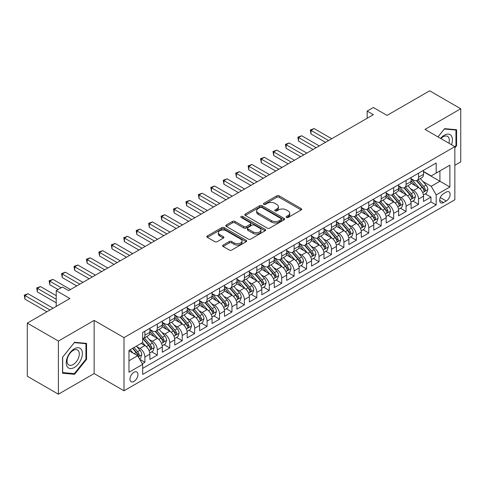 <?xml version="1.0" encoding="UTF-8"?>
<svg xmlns="http://www.w3.org/2000/svg" width="485" height="485" viewBox="0 0 485 485"><rect width="100%" height="100%" fill="white"/><g stroke="black" fill="none" stroke-linecap="round" stroke-linejoin="round"><path stroke-width="0.73" d="M286.471 217.462A1.206 0.697 0 0 0 288.181 217.462L301.149 209.969A1.728 0.994 0 0 0 301.658 209.265A1.728 0.994 0 0 0 301.149 208.562L279.178 195.873A1.728 0.994 0 0 0 276.735 195.873L263.761 203.36A1.206 0.697 0 0 0 263.41 203.858A1.206 0.697 0 0 0 263.761 204.349A1.206 0.697 0 0 0 265.471 204.349L267.15 203.379A5.523 3.189 0 0 1 274.965 203.379L276.796 204.44A5.523 3.189 0 0 1 278.414 206.695A5.523 3.189 0 0 1 276.796 208.95L275.116 209.92A1.206 0.697 0 0 0 274.765 210.411A1.206 0.697 0 0 0 275.116 210.902A1.206 0.697 0 0 0 276.826 210.902L278.505 209.932A5.523 3.189 0 0 1 286.32 209.932L288.151 210.993A5.523 3.189 0 0 1 289.769 213.248A5.523 3.189 0 0 1 288.151 215.504L286.471 216.474A1.206 0.697 0 0 0 286.12 216.965A1.206 0.697 0 0 0 286.471 217.462L286.471 216.474M133.951 381.446A5.626 3.249 120 0 0 137.625 376.487A5.626 3.249 120 0 0 136.764 371.977A5.626 3.249 120 0 0 133.951 372.256A5.626 3.249 120 0 0 130.271 377.215A5.626 3.249 120 0 0 131.138 381.725A5.626 3.249 120 0 0 133.951 381.446M223.142 245.07A1.728 0.994 0 0 0 222.633 245.774A1.728 0.994 0 0 0 223.142 246.483L229.308 250.042A1.728 0.994 0 0 0 231.745 250.042L246.156 241.724A1.728 0.994 0 0 0 246.659 241.021A1.728 0.994 0 0 0 246.156 240.311L224.179 227.629A1.728 0.994 0 0 0 221.736 227.629L207.331 235.946A1.728 0.994 0 0 0 206.822 236.65A1.728 0.994 0 0 0 207.331 237.353L214.776 241.651A1.728 0.994 0 0 0 217.219 241.651L223.385 238.093A1.728 0.994 0 0 0 223.888 237.389A1.728 0.994 0 0 0 223.385 236.686L219.693 234.552A4.62 2.667 0 0 1 218.341 232.667A4.62 2.667 0 0 1 221.19 230.205A4.62 2.667 0 0 1 226.222 230.781L240.687 239.135A4.62 2.667 0 0 1 242.039 241.021A4.62 2.667 0 0 1 239.19 243.482A4.62 2.667 0 0 1 234.158 242.906L231.745 241.512A1.728 0.994 0 0 0 229.308 241.512L223.142 245.07L223.142 246.483M454.845 165.306L460.75 161.893L460.75 108.755L429.655 90.804L387.054 115.4L373.377 107.5L367.157 111.089L373.377 114.678L68.652 290.612L62.432 287.023L56.218 290.612L56.218 306.411M58.394 341.058L58.394 394.196L94.151 373.553L94.151 320.409L58.394 341.058L27.299 323.107L69.895 298.511L56.218 290.612M94.151 320.409L124.002 337.645L454.845 146.634L454.845 199.771L124.002 390.783L124.002 337.645M460.75 108.755L424.993 129.404L454.845 146.634M267.271 228.12A1.728 0.994 0 0 0 269.715 228.12L284.119 219.802A1.728 0.994 0 0 0 284.628 219.099A1.728 0.994 0 0 0 284.119 218.395L262.149 205.707A1.728 0.994 0 0 0 259.705 205.707L245.301 214.024A1.728 0.994 0 0 0 244.792 214.728A1.728 0.994 0 0 0 245.301 215.431L267.271 228.12M241.566 217.723A1.206 0.697 0 0 1 242.797 217.892L242.797 216.456L265.137 229.356A1.728 0.994 0 0 1 265.641 230.06A1.728 0.994 0 0 1 265.137 230.763L250.733 239.081A1.728 0.994 0 0 1 248.29 239.081L226.313 226.392L226.313 224.985A1.728 0.994 0 0 0 225.81 225.689A1.728 0.994 0 0 0 226.313 226.392M226.313 224.985L232.479 221.427A1.728 0.994 0 0 1 234.922 221.427L243.834 226.568A1.728 0.994 0 0 0 246.277 226.568L250.363 224.209A1.728 0.994 0 0 0 250.872 223.506A1.728 0.994 0 0 0 250.363 222.797L241.087 217.444A1.206 0.697 0 0 1 240.73 216.947A1.206 0.697 0 0 1 241.475 216.304A1.206 0.697 0 0 1 242.797 216.456M58.394 394.196L27.299 376.245L27.299 323.107M142.317 363.768L144.894 362.277L139.735 359.294M136.8 346.611L139.922 348.418A7.039 4.062 60 0 1 144.894 357.033L149.871 354.159L149.871 359.403L157.334 355.093L151.672 351.831M149.234 339.433L152.357 341.234A7.039 4.062 60 0 1 157.334 349.855L162.305 346.981L162.305 352.225L169.768 347.915L164.112 344.647M161.675 332.255L164.797 334.056A7.039 4.062 60 0 1 169.768 342.671L174.745 339.803L174.745 345.041L182.208 340.737L176.552 337.469M174.109 325.071L177.231 326.872A7.039 4.062 60 0 1 182.208 335.493L187.186 332.619L187.186 337.863L194.649 333.553L188.986 330.285M186.549 317.893L189.671 319.694A7.039 4.062 60 0 1 194.649 328.309L199.62 325.441L199.62 330.679L207.083 326.375L201.427 323.107M198.983 310.709L202.112 312.516A7.039 4.062 60 0 1 207.083 321.131L212.06 318.257L212.06 323.501L219.523 319.191L213.861 315.923M211.424 303.531L214.546 305.332A7.039 4.062 60 0 1 219.523 313.947L224.494 311.079L224.494 316.317L231.957 312.013L226.301 308.745M223.864 296.347L226.986 298.154A7.039 4.062 60 0 1 231.957 306.769L236.935 303.895L236.935 309.139L244.398 304.829L238.735 301.561M236.298 289.169L239.42 290.97A7.039 4.062 60 0 1 244.398 299.591L249.369 296.717L249.369 301.955L256.832 297.651L251.175 294.383M248.738 281.985L251.86 283.792A7.039 4.062 60 0 1 256.832 292.406L261.809 289.533L261.809 294.777L269.272 290.466L263.616 287.199M261.173 274.807L264.295 276.608A7.039 4.062 60 0 1 269.272 285.228L274.249 282.355L274.249 287.593L281.712 283.288L276.05 280.021M273.613 267.623L276.735 269.43A7.039 4.062 60 0 1 281.712 278.044L286.683 275.171L286.683 280.415L294.146 276.104L288.49 272.837M286.047 260.445L289.175 262.246A7.039 4.062 60 0 1 294.146 270.866L299.124 267.993L299.124 273.237L306.587 268.926L300.924 265.659M298.487 253.261L301.609 255.068A7.039 4.062 60 0 1 306.587 263.682L311.558 260.809L311.558 266.053L319.021 261.742L313.365 258.475M310.927 246.083L314.05 247.883A7.039 4.062 60 0 1 319.021 256.504L323.998 253.631L323.998 258.875L331.461 254.564L325.799 251.297M323.362 238.905L326.484 240.706A7.039 4.062 60 0 1 331.461 249.32L336.438 246.447L336.438 251.691L343.895 247.38L338.239 244.119M335.802 231.721L338.924 233.521A7.039 4.062 60 0 1 343.895 242.142L348.873 239.269L348.873 244.513L356.336 240.202L350.679 236.935M348.236 224.543L351.358 226.343A7.039 4.062 60 0 1 356.336 234.958L361.313 232.091L361.313 237.329L368.776 233.024L363.113 229.757M360.676 217.359L363.798 219.159A7.039 4.062 60 0 1 368.776 227.78L373.747 224.907L373.747 230.151L381.21 225.84L375.554 222.573M373.111 210.181L376.239 211.981A7.039 4.062 60 0 1 381.21 220.596L386.187 217.729L386.187 222.967L393.65 218.662L387.988 215.395M385.551 202.997L388.673 204.803A7.039 4.062 60 0 1 393.65 213.418L398.621 210.545L398.621 215.789L406.084 211.478L400.428 208.21M397.991 195.819L401.113 197.619A7.039 4.062 60 0 1 406.084 206.234L411.062 203.367L411.062 208.605L418.525 204.3L418.525 199.056A7.039 4.062 -120 0 0 413.547 190.441L410.425 188.635M412.862 201.032L418.525 204.3M149.871 354.159A7.039 4.062 -120 0 0 144.894 345.544L141.165 343.392M162.305 346.981A7.039 4.062 -120 0 0 157.334 338.366L149.641 333.922M174.745 339.803A7.039 4.062 -120 0 0 169.768 331.182L162.081 326.745M187.186 332.619A7.039 4.062 -120 0 0 182.208 324.004L174.515 319.56M199.62 325.441A7.039 4.062 -120 0 0 194.649 316.82L186.955 312.382M212.06 318.257A7.039 4.062 -120 0 0 207.083 309.642L199.39 305.198M224.494 311.079A7.039 4.062 -120 0 0 219.523 302.458L211.83 298.02M236.935 303.895A7.039 4.062 -120 0 0 231.957 295.28L224.27 290.836M249.369 296.717A7.039 4.062 -120 0 0 244.398 288.096L236.704 283.658M261.809 289.533A7.039 4.062 -120 0 0 256.832 280.918L249.144 276.474M274.249 282.355A7.039 4.062 -120 0 0 269.272 273.734L261.579 269.296M286.683 275.171A7.039 4.062 -120 0 0 281.712 266.556L274.019 262.112M299.124 267.993A7.039 4.062 -120 0 0 294.146 259.378L286.453 254.934M311.558 260.809A7.039 4.062 -120 0 0 306.587 252.194L298.893 247.756M323.998 253.631A7.039 4.062 -120 0 0 319.021 245.016L311.334 240.572M336.438 246.447A7.039 4.062 -120 0 0 331.461 237.832L323.768 233.394M348.873 239.269A7.039 4.062 -120 0 0 343.895 230.654L336.208 226.21M361.313 232.091A7.039 4.062 -120 0 0 356.336 223.47L348.642 219.032M373.747 224.907A7.039 4.062 -120 0 0 368.776 216.292L361.082 211.848M386.187 217.729A7.039 4.062 -120 0 0 381.21 209.108L373.517 204.67M398.621 210.545A7.039 4.062 -120 0 0 393.65 201.93L385.957 197.486M411.062 203.367A7.039 4.062 -120 0 0 406.084 194.746L398.397 190.308M446.261 192.09L443.526 193.673A5.45 3.146 120 0 0 439.962 198.474A5.45 3.146 120 0 0 440.798 202.845A5.45 3.146 120 0 0 443.526 202.572L446.261 200.996A5.45 3.146 120 0 0 449.819 196.189A5.45 3.146 120 0 0 448.989 191.824A5.45 3.146 120 0 0 446.261 192.09M128.974 360.767L137.679 355.741L142.657 364.356L142.657 374.414L436.185 204.943L436.185 194.891L431.213 186.276L422.865 181.457M142.657 364.356L128.974 372.256L128.974 350.425L142.657 342.531L142.657 332.474L436.185 163.008L436.185 173.06L449.868 165.161L449.868 186.992L436.185 194.891M149.871 329.461L152.357 330.897A7.039 4.062 60 0 0 155.873 331.243L160.85 328.369A7.039 4.062 -120 0 0 162.305 325.15L162.305 321.131M162.305 322.276L164.797 323.713A7.039 4.062 60 0 0 168.313 324.065L173.29 321.191A7.039 4.062 -120 0 0 174.745 317.972L174.745 313.947M174.745 315.098L177.231 316.535A7.039 4.062 60 0 0 180.753 316.881L185.725 314.013A7.039 4.062 -120 0 0 187.186 310.788L187.186 306.769M187.186 307.914L189.671 309.351A7.039 4.062 60 0 0 193.188 309.703L198.165 306.829A7.039 4.062 -120 0 0 199.62 303.61L199.62 299.584M199.62 300.736L202.112 302.173A7.039 4.062 60 0 0 205.628 302.519L210.599 299.651A7.039 4.062 -120 0 0 212.06 296.426L212.06 292.406M212.06 293.558L214.546 294.989A7.039 4.062 60 0 0 218.062 295.341L223.039 292.467A7.039 4.062 -120 0 0 224.494 289.248L224.494 285.228M224.494 286.374L226.986 287.811A7.039 4.062 60 0 0 230.502 288.157L235.48 285.289A7.039 4.062 -120 0 0 236.935 282.064L236.935 278.044M236.935 279.196L239.42 280.627A7.039 4.062 60 0 0 242.943 280.979L247.914 278.105A7.039 4.062 -120 0 0 249.369 274.886L249.369 270.866M249.369 272.012L251.86 273.449A7.039 4.062 60 0 0 255.377 273.801L260.354 270.927A7.039 4.062 -120 0 0 261.809 267.702L261.809 263.682M261.809 264.834L264.295 266.271A7.039 4.062 60 0 0 267.817 266.617L272.788 263.743A7.039 4.062 -120 0 0 274.249 260.524L274.249 256.504M274.249 257.65L276.735 259.087A7.039 4.062 60 0 0 280.251 259.439L285.228 256.565A7.039 4.062 -120 0 0 286.683 253.346L286.683 249.32M286.683 250.472L289.175 251.909A7.039 4.062 60 0 0 292.691 252.255L297.663 249.381A7.039 4.062 -120 0 0 299.124 246.162L299.124 242.142M299.124 243.288L301.609 244.725A7.039 4.062 60 0 0 305.126 245.077L310.103 242.203A7.039 4.062 -120 0 0 311.558 238.984L311.558 234.958M311.558 236.11L314.05 237.547A7.039 4.062 60 0 0 317.566 237.892L322.543 235.019A7.039 4.062 -120 0 0 323.998 231.8L323.998 227.78M323.998 228.926L326.484 230.363A7.039 4.062 60 0 0 330.006 230.714L334.977 227.841A7.039 4.062 -120 0 0 336.438 224.622L336.438 220.596M336.438 221.748L338.924 223.185A7.039 4.062 60 0 0 342.44 223.53L347.418 220.657A7.039 4.062 -120 0 0 348.873 217.438L348.873 213.418M348.873 214.564L351.358 216.001A7.039 4.062 60 0 0 354.881 216.352L359.852 213.479A7.039 4.062 -120 0 0 361.313 210.26L361.313 206.234M361.313 207.386L363.798 208.823A7.039 4.062 60 0 0 367.315 209.168L372.292 206.301A7.039 4.062 -120 0 0 373.747 203.076L373.747 199.056M373.747 200.202L376.239 201.639A7.039 4.062 60 0 0 379.755 201.99L384.726 199.117A7.039 4.062 -120 0 0 386.187 195.898L386.187 191.872M386.187 193.024L388.673 194.461A7.039 4.062 60 0 0 392.189 194.806L397.166 191.939A7.039 4.062 -120 0 0 398.621 188.713L398.621 184.694M398.621 185.846L401.113 187.277A7.039 4.062 60 0 0 404.629 187.628L409.607 184.755A7.039 4.062 -120 0 0 411.062 181.535L411.062 177.516M142.657 368.382L430.959 201.93L430.959 197.116L423.502 201.427L423.502 196.183A7.039 4.062 -120 0 0 418.525 187.568L410.831 183.124M411.062 178.662L413.547 180.099A7.039 4.062 -120 0 0 417.07 180.444A7.039 4.062 -120 0 0 418.525 177.225L418.525 173.206M417.07 180.444L422.041 177.577A7.039 4.062 -120 0 0 423.502 174.351L423.502 170.332M144.894 331.182L144.894 335.202A7.039 4.062 60 0 1 143.439 338.427A7.039 4.062 60 0 1 142.657 338.712M143.439 338.427L148.416 335.553A7.039 4.062 -120 0 0 149.871 332.334L149.871 328.309M157.334 324.004L157.334 328.024A7.039 4.062 60 0 1 155.873 331.243M169.768 316.82L169.768 320.84A7.039 4.062 60 0 1 168.313 324.065M182.208 309.642L182.208 313.662A7.039 4.062 60 0 1 180.753 316.881M194.649 302.458L194.649 306.484A7.039 4.062 60 0 1 193.188 309.703M207.083 295.28L207.083 299.3A7.039 4.062 60 0 1 205.628 302.519M219.523 288.096L219.523 292.122A7.039 4.062 60 0 1 218.062 295.341M231.957 280.918L231.957 284.938A7.039 4.062 60 0 1 230.502 288.157M244.398 273.734L244.398 277.76A7.039 4.062 60 0 1 242.943 280.979M256.832 266.556L256.832 270.575A7.039 4.062 60 0 1 255.377 273.801M269.272 259.372L269.272 263.397A7.039 4.062 60 0 1 267.817 266.617M281.712 252.194L281.712 256.213A7.039 4.062 60 0 1 280.251 259.439M294.146 245.016L294.146 249.035A7.039 4.062 60 0 1 292.691 252.255M306.587 237.832L306.587 241.851A7.039 4.062 60 0 1 305.126 245.077M319.021 230.654L319.021 234.673A7.039 4.062 60 0 1 317.566 237.892M331.461 223.47L331.461 227.489A7.039 4.062 60 0 1 330.006 230.714M343.895 216.292L343.895 220.311A7.039 4.062 60 0 1 342.44 223.53M356.336 209.108L356.336 213.133A7.039 4.062 60 0 1 354.881 216.352M368.776 201.93L368.776 205.949A7.039 4.062 60 0 1 367.315 209.168M381.21 194.746L381.21 198.771A7.039 4.062 60 0 1 379.755 201.99M393.65 187.568L393.65 191.587A7.039 4.062 60 0 1 392.189 194.806M406.084 180.384L406.084 184.409A7.039 4.062 60 0 1 404.629 187.628M406.084 206.234L406.084 211.478M393.65 213.418L393.65 218.662M381.21 220.596L381.21 225.84M368.776 227.78L368.776 233.024M356.336 234.958L356.336 240.202M343.895 242.142L343.895 247.38M331.461 249.32L331.461 254.564M319.021 256.504L319.021 261.742M306.587 263.682L306.587 268.926M294.146 270.866L294.146 276.104M281.712 278.044L281.712 283.288M269.272 285.228L269.272 290.466M256.832 292.406L256.832 297.651M244.398 299.591L244.398 304.829M231.957 306.769L231.957 312.013M219.523 313.947L219.523 319.191M207.083 321.131L207.083 326.375M194.649 328.309L194.649 333.553M182.208 335.493L182.208 340.737M169.768 342.671L169.768 347.915M157.334 349.855L157.334 355.093M144.894 357.033L144.894 362.277M137.679 355.741L128.974 350.716M431.213 186.276L439.919 181.251L439.919 170.908L449.868 165.161M423.502 171.769L449.868 186.992M423.502 171.484L431.213 175.934L436.185 173.06M94.151 373.553L124.002 390.783M367.157 111.089L367.157 118.273M425.303 193.848L430.959 197.116M430.959 201.93L436.185 204.943M454.845 147.901L456.585 145.73L456.585 129.731L444.581 128.658L437.961 136.891M62.559 373.22L74.563 374.293L86.56 359.361L86.56 343.362L74.563 342.289L62.559 357.221L62.559 373.22M455.961 145.373L456.585 145.73M85.942 359.003L86.56 359.361M73.29 373.559L74.563 374.293M286.956 217.632L288.151 216.94A5.523 3.189 0 0 0 289.769 214.685L289.769 213.248M278.414 206.695L278.414 208.132A5.523 3.189 0 0 1 276.796 210.387L275.601 211.072M301.13 209.981L279.178 197.31A1.728 0.994 0 0 0 276.735 197.31L264.246 204.518M284.101 219.814L262.149 207.143A1.728 0.994 0 0 0 259.705 207.143L245.319 215.449M281.07 219.59A1.206 0.697 0 0 0 281.421 219.099A1.206 0.697 0 0 0 281.07 218.608L261.779 207.471A1.206 0.697 0 0 0 260.069 207.471L258.299 208.489A5.523 3.189 0 0 0 256.68 210.745A5.523 3.189 0 0 0 258.299 213L271.485 220.614A5.523 3.189 0 0 0 279.299 220.614L281.07 219.59L281.07 221.027A1.206 0.697 0 0 0 281.421 220.536L281.421 219.099M256.68 210.745L256.68 212.181A5.523 3.189 0 0 0 258.299 214.437L258.299 213M281.07 221.027L279.299 222.051A5.523 3.189 0 0 1 271.485 222.051L258.299 214.437M226.337 226.404L232.479 222.857L232.479 221.427M250.872 223.506L250.872 224.937A1.728 0.994 0 0 1 250.363 225.646L246.277 228.005A1.728 0.994 0 0 1 243.834 228.005L234.922 222.857A1.728 0.994 0 0 0 232.479 222.857M242.797 217.892L265.113 230.775M253.079 231.909A4.62 2.667 0 0 0 258.117 232.485A4.62 2.667 0 0 0 260.966 230.023A4.62 2.667 0 0 0 259.614 228.138L254.516 225.198A1.728 0.994 0 0 0 252.073 225.198L247.987 227.556A1.728 0.994 0 0 0 247.477 228.259A1.728 0.994 0 0 0 247.987 228.968L253.079 231.909L253.079 233.346A4.62 2.667 0 0 0 258.117 233.922A4.62 2.667 0 0 0 260.966 231.46L260.966 230.023M247.477 228.259L247.477 229.696A1.728 0.994 0 0 0 247.987 230.399L247.987 228.968M253.079 233.346L247.987 230.399M242.039 241.021L242.039 242.458A4.62 2.667 0 0 1 239.19 244.919A4.62 2.667 0 0 1 234.158 244.343L231.745 242.949A1.728 0.994 0 0 0 229.308 242.949L223.161 246.495M218.341 232.667L218.341 234.103A4.62 2.667 0 0 0 219.693 235.989L219.693 234.552M223.385 236.686L223.385 238.093L219.693 235.989M246.131 241.736L224.179 229.065A1.728 0.994 0 0 0 221.736 229.065L207.356 237.365M423.393 194.952L426.606 193.097L427.849 189.508A4.662 2.692 -120 0 0 426.036 185.131L420.356 178.547M419.216 188.022L412.474 180.22A13.459 7.766 -120 0 0 411.062 178.741M415.518 185.834L411.747 181.469A11.167 6.45 -120 0 0 411.062 180.717M331.71 138.734L314.11 128.573L311 130.374L311 133.963L325.49 142.329M416.433 180.699L422.18 187.356A4.662 2.692 60 0 1 423.841 190.569L424.181 191.12L424.811 191.029L425.333 189.702A4.662 2.692 -120 0 0 423.672 186.495L417.991 179.911M416.773 180.59L422.95 187.743A2.376 1.37 60 0 1 423.544 188.671L425.333 189.702M311 133.963L310.315 129.974L328.6 140.535M310.315 129.974L314.11 128.573M451.499 144.706A11.434 6.602 120 0 0 444.333 135.182A11.434 6.602 120 0 0 440.586 138.407M448.886 143.196A8.657 4.995 120 0 0 447.528 136.364A8.657 4.995 120 0 0 443.199 136.794A8.657 4.995 120 0 0 440.932 138.607M437.985 136.903L444.333 129.01L455.961 130.053L455.961 145.555L454.845 146.949M455.191 129.604L455.961 130.053M81.31 358.773A11.434 6.602 120 0 0 78.352 347.727A11.434 6.602 120 0 0 67.312 357.524A11.434 6.602 120 0 0 70.27 368.564A11.434 6.602 120 0 0 81.31 358.773M78.479 357.966A8.657 4.995 120 0 0 77.509 349.994A8.657 4.995 120 0 0 67.876 357.021A8.657 4.995 120 0 0 68.852 364.987A8.657 4.995 120 0 0 78.479 357.966M62.68 372.613L62.68 357.105L74.314 342.64L85.942 343.683L85.942 359.185L74.314 373.65L62.559 372.541M85.172 343.234L85.942 343.683M410.959 202.13L414.172 200.275L415.415 196.686A4.662 2.692 -120 0 0 413.602 192.309L407.915 185.731M406.776 195.2L400.04 187.398A13.459 7.766 -120 0 0 398.621 185.919M403.083 193.012L399.313 188.647A11.167 6.45 -120 0 0 398.621 187.895M319.269 145.918L301.67 135.758L298.56 137.552L298.56 141.141L313.049 149.507M403.993 187.883L409.746 194.533A4.662 2.692 60 0 1 411.407 197.747L411.747 198.298L412.371 198.213L412.899 196.886A4.662 2.692 -120 0 0 411.238 193.673L405.551 187.095M404.332 187.774L410.51 194.921A2.376 1.37 60 0 1 411.11 195.849L412.899 196.886M298.56 141.141L297.881 137.158L316.159 147.713M297.881 137.158L301.67 135.758M398.518 209.314L401.732 207.459L402.974 203.87A4.662 2.692 -120 0 0 401.162 199.493L395.481 192.909M394.341 202.384L387.6 194.582A13.459 7.766 -120 0 0 386.187 193.103M390.643 200.196L386.872 195.831A11.167 6.45 -120 0 0 386.187 195.079M306.835 153.096L289.236 142.936L286.126 144.736L286.126 148.325L300.615 156.691M391.559 195.061L397.306 201.718A4.662 2.692 60 0 1 398.967 204.925L399.307 205.482L399.937 205.391L400.458 204.064A4.662 2.692 -120 0 0 398.797 200.857L393.117 194.273M391.898 194.952L398.07 202.106A2.376 1.37 60 0 1 398.67 203.033L400.458 204.064M286.126 148.325L285.441 144.336L303.725 154.897M285.441 144.336L289.236 142.936M386.084 216.492L389.297 214.637L390.54 211.048A4.662 2.692 -120 0 0 388.721 206.671L383.041 200.093M381.901 209.562L375.166 201.76A13.459 7.766 -120 0 0 373.747 200.281M378.209 207.374L374.438 203.009A11.167 6.45 -120 0 0 373.747 202.257M294.395 160.28L276.796 150.12L273.685 151.914L273.685 155.503L288.175 163.869M379.118 202.245L384.866 208.896A4.662 2.692 60 0 1 386.533 212.109L386.866 212.66L387.497 212.569L388.024 211.248A4.662 2.692 -120 0 0 386.363 208.035L380.676 201.457M379.458 202.136L385.636 209.284A2.376 1.37 60 0 1 386.23 210.211L388.024 211.248M273.685 155.503L273 151.52L291.285 162.075M273 151.52L276.796 150.12M373.644 223.676L376.857 221.821L378.1 218.226A4.662 2.692 -120 0 0 376.287 213.855L370.601 207.271M369.467 216.746L362.725 208.944A13.459 7.766 -120 0 0 361.313 207.465M365.769 214.558L361.998 210.193A11.167 6.45 -120 0 0 361.313 209.441M281.961 167.458L264.361 157.298L261.251 159.092L261.251 162.687L275.741 171.053M366.684 209.423L372.432 216.08A4.662 2.692 60 0 1 374.093 219.287L374.432 219.844L375.063 219.754L375.584 218.426A4.662 2.692 -120 0 0 373.923 215.219L368.242 208.635M367.018 209.314L373.195 216.468A2.376 1.37 60 0 1 373.796 217.395L375.584 218.426M261.251 162.687L260.566 158.698L278.851 169.253M260.566 158.698L264.361 157.298M361.204 230.854L364.423 228.999L365.666 225.41A4.662 2.692 -120 0 0 363.847 221.033L358.166 214.455M357.027 223.924L350.285 216.122A13.459 7.766 -120 0 0 348.873 214.643M353.329 221.736L349.564 217.371A11.167 6.45 -120 0 0 348.873 216.619M269.521 174.642L251.921 164.482L248.811 166.276L248.811 169.865L263.3 178.231M354.244 216.601L359.991 223.258A4.662 2.692 60 0 1 361.652 226.471L361.992 227.022L362.622 226.931L363.15 225.61A4.662 2.692 -120 0 0 361.483 222.397L355.802 215.819M354.583 216.498L360.761 223.646A2.376 1.37 60 0 1 361.355 224.573L363.15 225.61M248.811 169.865L248.126 165.882L266.41 176.437M248.126 165.882L251.921 164.482M348.77 238.038L351.983 236.183L353.225 232.588A4.662 2.692 -120 0 0 351.413 228.211L345.726 221.633M344.586 231.109L337.851 223.306A13.459 7.766 -120 0 0 336.438 221.827M340.894 228.914L337.123 224.555A11.167 6.45 -120 0 0 336.438 223.803M257.08 181.82L239.481 171.66L236.377 173.454L236.377 177.049L250.866 185.409M341.81 223.785L347.557 230.442A4.662 2.692 60 0 1 349.218 233.649L349.558 234.2L350.188 234.116L350.71 232.788A4.662 2.692 -120 0 0 349.048 229.581L343.362 222.997M342.143 223.676L348.321 230.83A2.376 1.37 60 0 1 348.921 231.757L350.71 232.788M236.377 177.049L235.692 173.06L253.97 183.615M235.692 173.06L239.481 171.66M336.329 245.216L339.542 243.361L340.785 239.772A4.662 2.692 -120 0 0 338.973 235.395L333.292 228.817M332.152 238.287L325.411 230.484A13.459 7.766 -120 0 0 323.998 229.005M328.454 236.098L324.683 231.733A11.167 6.45 -120 0 0 323.998 230.981M244.646 189.004L227.047 178.844L223.937 180.638L223.937 184.227L238.426 192.593M329.37 230.963L335.117 237.62A4.662 2.692 60 0 1 336.778 240.833L337.117 241.385L337.748 241.294L338.269 239.972A4.662 2.692 -120 0 0 336.608 236.759L330.928 230.181M329.709 230.86L335.881 238.008A2.376 1.37 60 0 1 336.481 238.935L338.269 239.972M223.937 184.227L223.252 180.244L241.536 190.799M223.252 180.244L227.047 178.844M323.895 252.4L327.108 250.545L328.351 246.95A4.662 2.692 -120 0 0 326.538 242.573L320.852 235.995M319.712 245.471L312.977 237.668A13.459 7.766 -120 0 0 311.558 236.189M316.02 243.276L312.249 238.917A11.167 6.45 -120 0 0 311.558 238.165M232.206 196.183L214.606 186.022L211.496 187.816L211.496 191.411L225.986 199.771M316.929 238.147L322.683 244.804A4.662 2.692 60 0 1 324.344 248.011L324.683 248.562L325.308 248.478L325.835 247.15A4.662 2.692 -120 0 0 324.174 243.937L318.487 237.359M317.269 238.038L323.446 245.186A2.376 1.37 60 0 1 324.047 246.119L325.835 247.15M211.496 191.411L210.817 187.422L229.096 197.977M210.817 187.422L214.606 186.022M311.455 259.578L314.668 257.723L315.911 254.134A4.662 2.692 -120 0 0 314.098 249.757L308.418 243.179M307.278 252.649L300.536 244.846A13.459 7.766 -120 0 0 299.124 243.367M303.58 250.46L299.809 246.095A11.167 6.45 -120 0 0 299.124 245.343M219.772 203.367L202.172 193.206L199.062 195L199.062 198.589L213.552 206.956M304.495 245.325L310.242 251.982A4.662 2.692 60 0 1 311.904 255.195L312.243 255.747L312.873 255.656L313.395 254.334A4.662 2.692 -120 0 0 311.734 251.121L306.053 244.543M304.835 245.216L311.006 252.37A2.376 1.37 60 0 1 311.606 253.297L313.395 254.334M199.062 198.589L198.377 194.606L216.662 205.161M198.377 194.606L202.172 193.206M299.021 266.762L302.234 264.907L303.477 261.312A4.662 2.692 -120 0 0 301.658 256.935L295.977 250.357M294.838 259.833L288.102 252.024A13.459 7.766 -120 0 0 286.683 250.545M291.145 257.638L287.375 253.273A11.167 6.45 -120 0 0 286.683 252.527M207.331 210.545L189.732 200.384L186.622 202.178L186.622 205.767L201.111 214.134M292.055 252.509L297.802 259.166A4.662 2.692 60 0 1 299.463 262.373L299.803 262.925L300.433 262.84L300.961 261.512A4.662 2.692 -120 0 0 299.3 258.299L293.613 251.721M292.394 252.4L298.572 259.548A2.376 1.37 60 0 1 299.166 260.481L300.961 261.512M186.622 205.767L185.937 201.784L204.221 212.339M185.937 201.784L189.732 200.384M286.58 273.94L289.794 272.085L291.036 268.496A4.662 2.692 -120 0 0 289.224 264.119L283.537 257.541M282.403 267.011L275.662 259.208A13.459 7.766 -120 0 0 274.249 257.729M278.705 264.822L274.934 260.457A11.167 6.45 -120 0 0 274.249 259.705M194.897 217.729L177.298 207.568L174.188 209.362L174.188 212.951L188.677 221.318M279.621 259.687L285.368 266.344A4.662 2.692 60 0 1 287.029 269.557L287.369 270.109L287.999 270.018L288.52 268.696A4.662 2.692 -120 0 0 286.859 265.483L281.179 258.905M279.954 259.578L286.132 266.732A2.376 1.37 60 0 1 286.732 267.659L288.52 268.696M174.188 212.951L173.503 208.968L191.787 219.523M173.503 208.968L177.298 207.568M274.14 281.124L277.359 279.263L278.602 275.674A4.662 2.692 -120 0 0 276.783 271.297L271.103 264.719M269.963 274.189L263.222 266.386A13.459 7.766 -120 0 0 261.809 264.907M266.265 272L262.5 267.635A11.167 6.45 -120 0 0 261.809 266.889M182.457 224.907L164.858 214.746L161.748 216.54L161.748 220.129L176.237 228.496M267.18 266.871L272.928 273.522A4.662 2.692 60 0 1 274.589 276.735L274.928 277.287L275.559 277.202L276.086 275.874A4.662 2.692 -120 0 0 274.419 272.661L268.738 266.083M267.52 266.762L273.698 273.91A2.376 1.37 60 0 1 274.292 274.843L276.086 275.874M161.748 220.129L161.062 216.146L179.347 226.701M161.062 216.146L164.858 214.746M261.706 288.302L264.919 286.447L266.162 282.858A4.662 2.692 -120 0 0 264.349 278.481L258.663 271.897M257.523 281.373L250.787 273.57A13.459 7.766 -120 0 0 249.369 272.091M253.831 279.184L250.06 274.819A11.167 6.45 -120 0 0 249.369 274.067M170.017 232.091L152.417 221.93L149.313 223.724L149.313 227.313L163.803 235.68M254.746 274.049L260.493 280.706A4.662 2.692 60 0 1 262.155 283.919L262.494 284.471L263.125 284.38L263.646 283.052A4.662 2.692 -120 0 0 261.985 279.845L256.298 273.267M255.08 273.94L261.257 281.094A2.376 1.37 60 0 1 261.858 282.021L263.646 283.052M149.313 227.313L148.628 223.33L166.907 233.885M148.628 223.33L152.417 221.93M249.266 295.486L252.479 293.625L253.722 290.036A4.662 2.692 -120 0 0 251.909 285.659L246.228 279.081M245.089 288.551L238.347 280.748A13.459 7.766 -120 0 0 236.935 279.269M241.391 286.362L237.62 281.997A11.167 6.45 -120 0 0 236.935 281.251M157.583 239.269L139.983 229.108L136.873 230.902L136.873 234.491L151.362 242.858M242.306 281.233L248.053 287.884A4.662 2.692 60 0 1 249.714 291.097L250.054 291.649L250.684 291.564L251.206 290.236A4.662 2.692 -120 0 0 249.545 287.023L243.864 280.445M242.645 281.124L248.817 288.272A2.376 1.37 60 0 1 249.417 289.199L251.206 290.236M136.873 234.491L136.188 230.508L154.472 241.063M136.188 230.508L139.983 229.108M236.832 302.664L240.045 300.809L241.287 297.22A4.662 2.692 -120 0 0 239.469 292.843L233.788 286.259M232.648 295.735L225.913 287.932A13.459 7.766 -120 0 0 224.494 286.453M228.956 293.546L225.185 289.181A11.167 6.45 -120 0 0 224.494 288.429M145.142 246.447L127.543 236.286L124.433 238.087L124.433 241.675L138.922 250.042M229.866 288.411L235.613 295.068A4.662 2.692 60 0 1 237.28 298.281L237.62 298.833L238.244 298.742L238.772 297.414A4.662 2.692 -120 0 0 237.11 294.207L231.424 287.623M230.205 288.302L236.383 295.456A2.376 1.37 60 0 1 236.983 296.383L238.772 297.414M124.433 241.675L123.754 237.686L142.032 248.247M123.754 237.686L127.543 236.286M224.391 309.842L227.604 307.987L228.847 304.398A4.662 2.692 -120 0 0 227.035 300.021L221.354 293.443M220.214 302.913L213.473 295.11A13.459 7.766 -120 0 0 212.06 293.631M216.516 300.724L212.745 296.359A11.167 6.45 -120 0 0 212.06 295.608M132.708 253.631L115.109 243.47L111.999 245.264L111.999 248.853L126.488 257.22M217.432 295.595L223.179 302.246A4.662 2.692 60 0 1 224.84 305.459L225.179 306.011L225.81 305.926L226.331 304.598A4.662 2.692 -120 0 0 224.67 301.385L218.99 294.807M217.771 295.486L223.943 302.634A2.376 1.37 60 0 1 224.543 303.561L226.331 304.598M111.999 248.853L111.314 244.87L129.598 255.425M111.314 244.87L115.109 243.47M211.957 317.026L215.17 315.171L216.413 311.582A4.662 2.692 -120 0 0 214.594 307.205L208.914 300.621M207.774 310.097L201.032 302.294A13.459 7.766 -120 0 0 199.62 300.815M204.076 307.908L200.311 303.543A11.167 6.45 -120 0 0 199.62 302.792M120.268 260.809L102.668 250.648L99.558 252.449L99.558 256.038L114.048 264.404M204.991 302.773L210.739 309.43A4.662 2.692 60 0 1 212.4 312.637L212.739 313.195L213.37 313.104L213.897 311.776A4.662 2.692 -120 0 0 212.236 308.569L206.549 301.985M205.331 302.664L211.508 309.818A2.376 1.37 60 0 1 212.103 310.746L213.897 311.776M99.558 256.038L98.873 252.048L117.158 262.603M98.873 252.048L102.668 250.648M199.517 324.204L202.73 322.349L203.973 318.76A4.662 2.692 -120 0 0 202.16 314.383L196.473 307.805M195.34 317.275L188.598 309.472A13.459 7.766 -120 0 0 187.186 307.993M191.642 315.086L187.871 310.721A11.167 6.45 -120 0 0 187.186 309.97M107.828 267.993L90.234 257.832L87.124 259.627L87.124 263.216L101.614 271.582M192.557 309.957L198.304 316.608A4.662 2.692 60 0 1 199.965 319.821L200.305 320.373L200.935 320.282L201.457 318.96A4.662 2.692 -120 0 0 199.796 315.747L194.115 309.169M192.891 309.848L199.068 316.996A2.376 1.37 60 0 1 199.668 317.924L201.457 318.96M87.124 263.216L86.439 259.233L104.724 269.787M86.439 259.233L90.234 257.832M187.077 331.388L190.296 329.533L191.539 325.938A4.662 2.692 -120 0 0 189.72 321.567L184.039 314.983M182.9 324.459L176.158 316.656A13.459 7.766 -120 0 0 174.745 315.177M179.201 322.27L175.437 317.905A11.167 6.45 -120 0 0 174.745 317.154M95.393 275.171L77.794 265.01L74.684 266.805L74.684 270.4L89.173 278.766M180.117 317.135L185.864 323.792A4.662 2.692 60 0 1 187.525 326.999L187.865 327.557L188.495 327.466L189.023 326.138A4.662 2.692 -120 0 0 187.356 322.931L181.675 316.347M180.456 317.026L186.634 324.18A2.376 1.37 60 0 1 187.228 325.108L189.023 326.138M74.684 270.4L73.999 266.41L92.283 276.965M73.999 266.41L77.794 265.01M174.642 338.566L177.856 336.711L179.098 333.122A4.662 2.692 -120 0 0 177.286 328.745L171.599 322.167M170.459 331.637L163.724 323.834A13.459 7.766 -120 0 0 162.305 322.355M166.767 329.448L162.996 325.083A11.167 6.45 -120 0 0 162.305 324.332M82.953 282.355L65.354 272.194L62.25 273.989L62.25 277.578L76.739 285.944M167.683 324.313L173.43 330.97A4.662 2.692 60 0 1 175.091 334.183L175.431 334.735L176.061 334.644L176.582 333.322A4.662 2.692 -120 0 0 174.921 330.109L169.235 323.531M168.016 324.21L174.194 331.358A2.376 1.37 60 0 1 174.794 332.286L176.582 333.322M62.25 277.578L61.565 273.595L79.843 284.149M61.565 273.595L65.354 272.194M162.202 345.75L165.415 343.895L166.658 340.3A4.662 2.692 -120 0 0 164.845 335.923L159.165 329.345M158.025 338.821L151.284 331.019A13.459 7.766 -120 0 0 149.871 329.539M154.327 336.626L150.556 332.267A11.167 6.45 -120 0 0 149.871 331.516M70.519 289.533L52.92 279.372L49.809 281.167L49.809 284.762L58.079 289.533M155.242 331.497L160.99 338.154A4.662 2.692 60 0 1 162.651 341.361L162.99 341.913L163.621 341.828L164.142 340.5A4.662 2.692 -120 0 0 162.481 337.293L156.8 330.709M155.582 331.388L161.754 338.542A2.376 1.37 60 0 1 162.354 339.47L164.142 340.5M49.809 284.762L49.124 280.773L61.189 287.738M49.124 280.773L52.92 279.372M149.768 352.928L152.981 351.073L154.224 347.484A4.662 2.692 -120 0 0 152.405 343.107L146.725 336.529M145.585 345.999L142.614 342.555M141.893 343.81L141.408 343.253M56.218 295.638L40.479 286.556L37.369 288.351L37.369 291.94L56.218 302.822M142.802 338.675L148.549 345.332A4.662 2.692 60 0 1 150.217 348.545L150.556 349.097L151.181 349.006L151.708 347.684A4.662 2.692 -120 0 0 150.047 344.471L144.36 337.893M143.142 338.566L149.319 345.72A2.376 1.37 60 0 1 149.92 346.648L151.708 347.684M37.369 291.94L36.69 287.957L56.218 299.227M36.69 287.957L40.479 286.556M139.486 358.864L140.541 358.257L141.784 354.662A4.662 2.692 -120 0 0 139.971 350.285L136.394 346.144M133.054 353.068L130.174 349.733M129.453 350.988L128.974 350.437M53.107 308.205L28.045 293.734L24.935 295.529L24.935 299.124L46.887 311.794M132.538 348.369L136.115 352.516A4.662 2.692 60 0 1 137.776 355.723L138.116 356.275L138.746 356.19L139.268 354.862A4.662 2.692 -120 0 0 137.607 351.649L134.03 347.509M132.823 348.206L136.879 352.898A2.376 1.37 60 0 1 137.479 353.832L139.268 354.862M24.935 299.124L24.25 295.135L49.997 310M24.25 295.135L28.045 293.734M139.922 348.418L144.894 345.544M152.357 341.234L157.334 338.366M164.797 334.056L169.768 331.182M177.231 326.872L182.208 324.004M189.671 319.694L194.649 316.82M202.112 312.516L207.083 309.642M214.546 305.332L219.523 302.458M226.986 298.154L231.957 295.28M239.42 290.97L244.398 288.096M251.86 283.792L256.832 280.918M264.295 276.608L269.272 273.734M276.735 269.43L281.712 266.556M289.175 262.246L294.146 259.378M301.609 255.068L306.587 252.194M314.05 247.883L319.021 245.016M326.484 240.706L331.461 237.832M338.924 233.521L343.895 230.654M351.358 226.343L356.336 223.47M363.798 219.159L368.776 216.292M376.239 211.981L381.21 209.108M388.673 204.803L393.65 201.93M401.113 197.619L406.084 194.746M413.547 190.441L418.525 187.568M418.525 177.225L423.502 174.351M144.894 335.202L149.871 332.334M157.334 328.024L162.305 325.15M169.768 320.84L174.745 317.972M182.208 313.662L187.186 310.788M194.649 306.484L199.62 303.61M207.083 299.3L212.06 296.426M219.523 292.122L224.494 289.248M231.957 284.938L236.935 282.064M244.398 277.76L249.369 274.886M256.832 270.575L261.809 267.702M269.272 263.397L274.249 260.524M281.712 256.213L286.683 253.346M294.146 249.035L299.124 246.162M306.587 241.851L311.558 238.984M319.021 234.673L323.998 231.8M331.461 227.489L336.438 224.622M343.895 220.311L348.873 217.438M356.336 213.133L361.313 210.26M368.776 205.949L373.747 203.076M381.21 198.771L386.187 195.898M393.65 191.587L398.621 188.713M406.084 184.409L411.062 181.535M418.525 199.056L423.502 196.183M440.295 197.553L446.261 200.996M439.671 200.347L443.526 202.572M288.151 216.94L288.151 215.504M275.116 210.902L275.116 209.92M276.796 210.387L276.796 208.95M263.761 204.349L263.761 203.36M276.735 197.31L276.735 195.873M279.178 197.31L279.178 195.873M301.149 209.969L301.149 208.562M245.301 215.431L245.301 214.024M259.705 207.143L259.705 205.707M262.149 207.143L262.149 205.707M284.119 219.802L284.119 218.395M271.485 222.051L271.485 220.614M279.299 222.051L279.299 220.614M234.922 222.857L234.922 221.427M243.834 228.005L243.834 226.568M246.277 228.005L246.277 226.568M250.363 225.646L250.363 224.209M265.137 230.763L265.137 229.356M229.308 242.949L229.308 241.512M231.745 242.949L231.745 241.512M234.158 244.343L234.158 242.906M207.331 237.353L207.331 235.946M221.736 229.065L221.736 227.629M224.179 229.065L224.179 227.629M246.156 241.724L246.156 240.311M422.684 192.563L427.818 189.593M412.474 180.22L413.117 179.85M423.672 186.495L426.036 185.131M419.955 188.641L422.18 187.356M410.243 199.741L415.384 196.777M400.04 187.398L400.677 187.028M411.238 193.673L413.602 192.309M407.521 195.819L409.746 194.533M397.809 206.925L402.944 203.955M387.6 194.582L388.242 194.212M398.797 200.857L401.162 199.493M395.081 203.003L397.306 201.718M385.369 214.103L390.51 211.139M375.166 201.76L375.802 201.39M386.363 208.035L388.721 206.671M382.647 210.181L384.866 208.896M372.935 221.287L378.07 218.317M362.725 208.944L363.368 208.574M373.923 215.219L376.287 213.855M370.207 217.359L372.432 216.08M360.494 228.465L365.635 225.501M350.285 216.122L350.928 215.752M361.483 222.397L363.847 221.033M357.772 224.543L359.991 223.258M348.06 235.649L353.195 232.679M337.851 223.306L338.488 222.936M349.048 229.581L351.413 228.211M345.332 231.721L347.557 230.442M335.62 242.827L340.755 239.863M325.411 230.484L326.053 230.114M336.608 236.759L338.973 235.395M332.892 238.905L335.117 237.62M323.18 250.005L328.321 247.041M312.977 237.668L313.613 237.298M324.174 243.937L326.538 242.573M320.458 246.083L322.683 244.804M310.746 257.189L315.88 254.225M300.536 244.846L301.179 244.476M311.734 251.121L314.098 249.757M308.017 253.267L310.242 251.982M298.305 264.367L303.446 261.403M288.102 252.024L288.739 251.654M299.3 258.299L301.658 256.935M295.583 260.445L297.802 259.166M285.871 271.551L291.006 268.587M275.662 259.208L276.304 258.838M286.859 265.483L289.224 264.119M283.143 267.629L285.368 266.344M273.431 278.729L278.572 275.765M263.222 266.386L263.864 266.016M274.419 272.661L276.783 271.297M270.709 274.807L272.928 273.522M260.997 285.914L266.132 282.949M250.787 273.57L251.424 273.2M261.985 279.845L264.349 278.481M258.269 281.991L260.493 280.706M248.556 293.092L253.691 290.127M238.347 280.748L238.99 280.378M249.545 287.023L251.909 285.659M245.828 289.169L248.053 287.884M236.116 300.276L241.257 297.305M225.913 287.932L226.55 287.563M237.11 294.207L239.469 292.843M233.394 296.353L235.613 295.068M223.682 307.454L228.817 304.489M213.473 295.11L214.115 294.741M224.67 301.385L227.035 300.021M220.954 303.531L223.179 302.246M211.242 314.638L216.383 311.667M201.032 302.294L201.675 301.925M212.236 308.569L214.594 307.205M208.52 310.715L210.739 309.43M198.808 321.816L203.942 318.851M188.598 309.472L189.241 309.103M199.796 315.747L202.16 314.383M196.079 317.893L198.304 316.608M186.367 329L191.508 326.029M176.158 316.656L176.801 316.287M187.356 322.931L189.72 321.567M183.639 325.071L185.864 323.792M173.933 336.178L179.068 333.213M163.724 323.834L164.36 323.465M174.921 330.109L177.286 328.745M171.205 332.255L173.43 330.97M161.493 343.362L166.628 340.391M151.284 331.019L151.926 330.649M162.481 337.293L164.845 335.923M158.765 339.433L160.99 338.154M149.053 350.54L154.194 347.575M150.047 344.471L152.405 343.107M146.331 346.617L148.549 345.332M138.273 356.766L141.753 354.753M137.607 351.649L139.971 350.285M134.102 353.674L136.115 352.516"/></g></svg>

